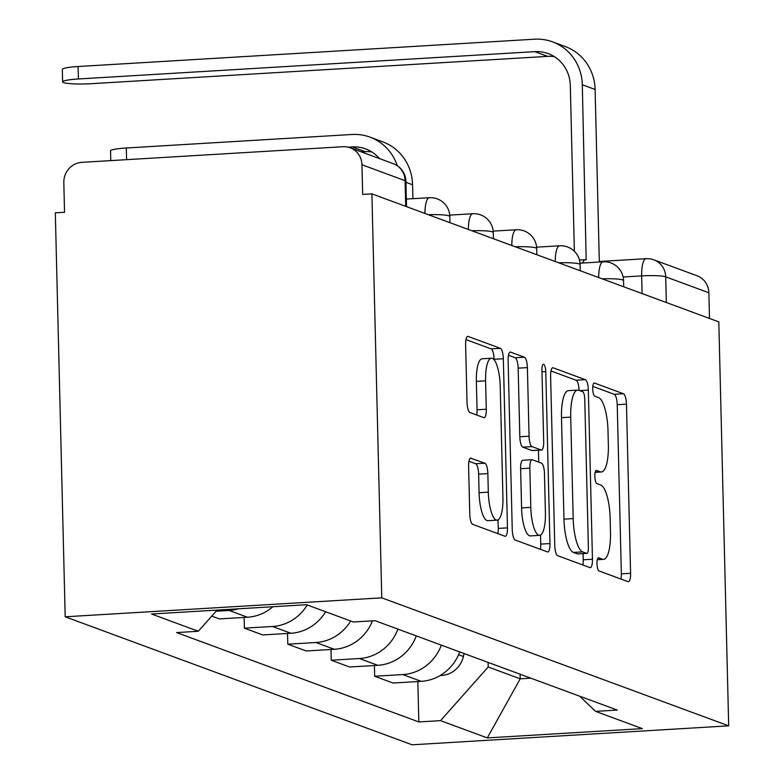 <?xml version="1.0" encoding="UTF-8"?>
<svg xmlns="http://www.w3.org/2000/svg" width="784" height="784" viewBox="0 0 784 784"><rect width="100%" height="100%" fill="white"/><g stroke="black" fill="none" stroke-linecap="round" stroke-linejoin="round"><path stroke-width="1.18" d="M596.977 563.686A6.625 1.882 86.6 0 0 599.045 570.968L628.082 581.679A9.467 2.685 86.6 0 0 628.415 581.728A9.467 2.685 86.6 0 0 630.591 573.29L626.455 404.162A9.467 2.685 86.6 0 0 623.486 393.754L594.448 383.043A6.625 1.882 86.6 0 0 594.213 383.004A6.625 1.882 86.6 0 0 592.704 388.913A6.625 1.882 86.6 0 0 594.772 396.194L598.535 397.586A30.292 8.604 86.6 0 1 608.012 430.877L608.355 444.969A30.292 8.604 86.6 0 1 601.426 471.978A30.292 8.604 86.6 0 1 600.348 471.811L596.585 470.429A6.625 1.882 86.6 0 0 596.35 470.39A6.625 1.882 86.6 0 0 594.84 476.3A6.625 1.882 86.6 0 0 596.908 483.581L600.671 484.973A30.292 8.604 86.6 0 1 610.148 518.263L610.491 532.356A30.292 8.604 86.6 0 1 603.553 559.364A30.292 8.604 86.6 0 1 602.484 559.198L598.721 557.806A6.625 1.882 86.6 0 0 598.486 557.777A6.625 1.882 86.6 0 0 596.977 563.686M471.096 458.111A9.467 2.685 86.6 0 0 470.763 458.052A9.467 2.685 86.6 0 0 468.597 466.49L469.753 513.941A9.467 2.685 86.6 0 0 472.713 524.349L504.965 536.246A9.467 2.685 86.6 0 0 505.298 536.305A9.467 2.685 86.6 0 0 507.464 527.857L503.338 358.729A9.467 2.685 86.6 0 0 500.368 348.331L468.126 336.424A9.467 2.685 86.6 0 0 467.783 336.375A9.467 2.685 86.6 0 0 465.618 344.813L467.019 402.133A9.467 2.685 86.6 0 0 469.988 412.541L483.787 417.627A9.467 2.685 86.6 0 0 484.12 417.686A9.467 2.685 86.6 0 0 486.286 409.238L485.59 380.818A25.323 7.193 86.6 0 1 491.392 358.239A25.323 7.193 86.6 0 1 500.212 386.208L502.936 497.556A25.323 7.193 86.6 0 1 497.134 520.135A25.323 7.193 86.6 0 1 488.314 492.166L487.864 473.605A9.467 2.685 86.6 0 0 484.894 463.197L470.439 458.15M381.769 597.839L371.9 193.873L718.81 321.881L728.689 725.847L381.769 597.839L65.19 616.792L412.1 744.8L728.689 725.847M554.749 545.311A9.467 2.685 86.6 0 0 557.708 555.709L589.96 567.616A9.467 2.685 86.6 0 0 590.293 567.665A9.467 2.685 86.6 0 0 592.459 559.227L588.333 390.099A9.467 2.685 86.6 0 0 585.364 379.691L553.122 367.794A9.467 2.685 86.6 0 0 552.779 367.735A9.467 2.685 86.6 0 0 550.613 376.173L554.749 545.311M547.457 551.926L515.215 540.029A9.467 2.685 86.6 0 1 512.256 529.631L508.12 360.493A9.467 2.685 86.6 0 1 510.286 352.055A9.467 2.685 86.6 0 1 510.619 352.104L524.418 357.2A9.467 2.685 86.6 0 1 527.387 367.608L529.063 436.198A9.467 2.685 86.6 0 0 532.022 446.606L541.176 449.977A9.467 2.685 86.6 0 0 541.519 450.036A9.467 2.685 86.6 0 0 543.684 441.588L541.94 370.185A6.625 1.882 86.6 0 1 543.449 364.276A6.625 1.882 86.6 0 1 545.762 371.596L549.966 543.547A9.467 2.685 86.6 0 1 547.8 551.985A9.467 2.685 86.6 0 1 547.457 551.926M371.9 193.873L362.669 194.422L361.943 164.748A19.286 18.355 -69.7 0 0 350.154 147.764A19.286 18.355 -69.7 0 0 343.01 146.716L81.81 162.347A19.286 18.355 -69.7 0 0 63.818 182.603L64.543 212.278L55.311 212.827L65.19 616.792M666.331 302.516L665.704 276.84A19.286 18.355 110.3 0 0 653.915 259.847L697.074 275.772A19.286 18.355 110.3 0 1 708.854 292.765L665.704 276.84A19.286 2.283 178.6 0 0 641.675 275.89L623.133 276.997M709.481 318.441L708.854 292.765M441.343 645.154A44.355 42.209 110.3 0 1 402.819 674.563L421.194 681.345A44.355 42.209 -69.7 0 0 459.718 651.935M421.194 681.345L393.049 683.031L374.674 676.249L374.409 665.518M402.819 674.563L374.674 676.249M330.975 649.485L331.24 660.216L349.615 666.998L377.761 665.312A44.355 42.209 -69.7 0 0 416.284 635.902M397.909 629.121A44.355 42.209 110.3 0 1 359.386 658.531L331.24 660.216M287.542 633.462L287.806 644.193L306.181 650.975L334.327 649.289A44.355 42.209 -69.7 0 0 372.478 620.84M350.673 620.997A44.355 42.209 110.3 0 1 315.952 642.508L287.806 644.193M244.108 617.429L244.373 628.16L262.748 634.942L290.893 633.256A44.355 42.209 -69.7 0 0 325.615 611.745M307.24 604.974A44.355 42.209 110.3 0 1 272.518 626.485L244.373 628.16M211.749 616.126L219.314 618.919L247.46 617.233A44.355 42.209 -69.7 0 0 272.91 606.738M238.434 608.805A44.355 42.209 110.3 0 1 229.085 610.452L216.09 611.226M488.089 662.402L488.197 666.988L520.213 678.807L530.817 678.17M520.106 674.211L520.213 678.807L487.295 737.911L440.52 720.653L488.197 666.988M579.65 696.192L595.585 711.372L642.351 728.63L487.295 737.911M217.119 610.079L198.293 631.267L176.606 632.57L418.832 721.946L440.52 720.653M198.293 631.267L151.518 614.009L306.573 604.729L353.349 621.986L375.046 620.683L617.273 710.069L595.585 711.372M417.843 681.541L418.832 721.946M620.997 579.062A9.467 2.685 86.6 0 0 621.359 573.849L617.224 404.711A9.467 2.685 86.6 0 0 614.264 394.313L592.792 386.385M579.092 390.412A9.467 2.685 86.6 0 0 576.132 380.24L550.976 370.959M582.865 564.999A9.467 2.685 86.6 0 0 583.237 559.776L583.08 553.612M586.628 553.347A6.625 1.882 86.6 0 0 586.863 553.386A6.625 1.882 86.6 0 0 588.382 547.477L584.756 399.017A6.625 1.882 86.6 0 0 582.679 391.735L578.719 390.275A30.292 8.604 86.6 0 0 577.641 390.109A30.292 8.604 86.6 0 0 570.713 417.117L573.192 518.587A30.292 8.604 86.6 0 0 582.669 551.887L586.628 553.347L577.406 553.896A6.625 1.882 86.6 0 0 577.641 553.935A6.625 1.882 86.6 0 0 577.867 553.876M577.641 390.109L568.41 390.657A30.292 8.604 86.6 0 0 561.481 417.666L570.713 417.117M577.406 553.896L573.437 552.436A30.292 8.604 86.6 0 1 563.961 519.145L561.481 417.666M508.483 355.279L515.196 357.759L524.418 357.2M532.61 450.496A9.467 2.685 86.6 0 1 532.287 450.584A9.467 2.685 86.6 0 1 531.954 450.535L522.791 447.154A9.467 2.685 86.6 0 1 519.831 436.747L518.155 368.157A9.467 2.685 86.6 0 0 515.196 357.759M538.441 450.222L538.735 462.109M540.519 535.09L540.735 544.096L549.966 543.547M530.797 507.375A25.323 7.193 86.6 0 0 539.627 535.345A25.323 7.193 86.6 0 0 545.419 512.765L544.459 473.536A9.467 2.685 86.6 0 0 541.499 463.138L532.346 459.757A9.467 2.685 86.6 0 0 532.013 459.708A9.467 2.685 86.6 0 0 529.837 468.146L530.797 507.375L521.576 507.924A25.323 7.193 86.6 0 0 530.396 535.903L539.627 535.345M523.114 460.306A9.467 2.685 86.6 0 0 522.781 460.257A9.467 2.685 86.6 0 0 520.615 468.695L529.837 468.146M521.576 507.924L520.615 468.695M540.372 549.31A9.467 2.685 86.6 0 0 540.735 544.096M497.134 520.135L487.913 520.684A25.323 7.193 86.6 0 1 479.083 492.715L478.632 474.153A9.467 2.685 86.6 0 0 475.672 463.756L468.959 461.276M491.392 358.239L482.16 358.788A25.323 7.193 86.6 0 0 476.368 381.367L485.59 380.818M476.692 415.01A9.467 2.685 86.6 0 0 477.054 409.797L476.368 381.367M494.116 359.827L494.106 359.288A9.467 2.685 86.6 0 0 491.147 348.88L465.99 339.599M497.869 533.63A9.467 2.685 86.6 0 0 498.242 528.416L498.026 519.88M110.779 160.612L110.534 150.9A22.177 2.626 -1.4 0 1 126.302 148L126.596 159.671M412.913 198.685L412.57 184.769A48.696 46.334 -69.7 0 0 382.817 141.865L370.019 137.141A48.696 46.334 -69.7 0 0 351.977 134.485L126.302 148M464.108 653.552L463.422 656.502A24.108 22.942 110.3 0 1 440.157 675.514M361.326 151.88L365.089 151.665A36.162 34.408 110.3 0 1 371.832 151.939M348.233 147.176L352.281 146.931A36.162 34.408 110.3 0 1 365.677 148.901A36.162 34.408 110.3 0 1 379.456 158.574M397.272 165.689A48.696 46.334 -69.7 0 0 370.019 137.141M62.632 81.869L62.328 69.433A22.177 2.626 -1.4 0 1 78.096 66.522L78.4 78.968A22.177 2.626 178.6 0 0 62.632 81.869A22.177 2.626 178.6 0 0 91.209 83.692L547.624 56.37A36.162 34.408 110.3 0 1 554.366 56.654M78.4 78.968L534.815 51.646A36.162 34.408 110.3 0 1 548.212 53.616A36.162 34.408 110.3 0 1 570.301 85.466L574.358 251.272M599.329 262.032L595.105 89.474A48.696 46.334 -69.7 0 0 565.362 46.579L552.553 41.856A48.696 46.334 -69.7 0 0 534.512 39.2L78.096 66.522M582.659 263.032A19.286 5.478 86.6 0 1 585.481 259.671A19.286 5.478 86.6 0 1 586.167 259.778L582.306 84.75A48.696 46.334 -69.7 0 0 552.553 41.856M642.106 293.579L641.675 275.89A19.286 5.478 86.6 0 1 646.085 258.691L599.309 261.493M272.518 626.485L290.893 633.256M315.952 642.508L334.327 649.289M359.386 658.531L377.761 665.312M229.085 610.452L247.46 617.233M623.711 286.797L623.554 280.594A19.286 2.283 178.6 0 0 602.161 278.839M598.692 277.556A19.286 5.478 -93.4 0 1 603.121 261.807L580.042 263.189M580.278 270.764L580.121 264.561A19.286 2.283 178.6 0 0 558.727 262.816M536.844 254.741L536.687 248.538A19.286 2.283 178.6 0 0 515.294 246.784M493.401 238.708L493.254 232.505A19.286 2.283 178.6 0 0 471.86 230.761M449.967 222.685L449.82 216.482A19.286 2.283 178.6 0 0 428.417 214.728M555.248 261.533A19.286 5.478 -93.4 0 1 559.688 245.784L536.609 247.166M511.815 245.51A19.286 5.478 -93.4 0 1 516.254 229.751L493.175 231.133M468.381 229.477A19.286 5.478 -93.4 0 1 472.821 213.728L449.742 215.11M424.948 213.454A19.286 5.478 -93.4 0 1 429.387 197.705L406.357 199.077M405.72 206.359L405.093 180.673L361.943 164.748M406.533 206.653L405.916 181.31A19.286 2.283 178.6 0 0 405.093 180.673A19.286 18.355 110.3 0 0 393.313 163.689L350.154 147.764M597.349 559.502L602.484 559.198M595.213 472.125L600.348 471.811M614.264 394.313L623.486 393.754M617.224 404.711L626.455 404.162M621.359 573.849L630.591 573.29M552.455 367.833L553.122 367.794M576.132 380.24L585.364 379.691M579.641 390.618L588.333 390.099M583.237 559.776L592.459 559.227M563.961 519.145L573.192 518.587M573.437 552.436L582.669 551.887M509.953 352.153L510.619 352.104M518.155 368.157L527.387 367.608M519.831 436.747L529.063 436.198M522.791 447.154L532.022 446.606M531.954 450.535L541.176 449.977M541.979 371.822L545.762 371.596M475.672 463.756L484.894 463.197M478.632 474.153L487.864 473.605M479.083 492.715L488.314 492.166M477.054 409.797L486.286 409.238M467.46 336.463L468.126 336.424M491.147 348.88L500.368 348.331M494.106 359.288L503.338 358.729M498.242 528.416L507.464 527.857M412.57 184.769L405.945 182.319M463.422 656.502L458.581 654.718M365.089 151.665L352.281 146.931M582.306 84.75L595.105 89.474M534.815 51.646L547.624 56.37M623.554 280.594A19.286 19.286 0 0 0 603.121 261.807M580.121 264.561A19.286 19.286 0 0 0 559.688 245.784M536.687 248.538A19.286 19.286 0 0 0 516.254 229.751M493.254 232.505A19.286 19.286 0 0 0 472.821 213.728M449.82 216.482A19.286 19.286 0 0 0 429.387 197.705M405.916 181.31A19.286 19.286 0 0 0 393.313 163.689M653.915 259.847A19.286 19.286 0 0 0 646.085 258.691M597.29 559.737L603.553 559.364M595.154 472.36L601.426 471.978M577.641 553.935L586.863 553.386M532.287 450.584L541.519 450.036M522.781 460.257L532.013 459.708M585.481 259.671L579.464 260.023"/></g></svg>
